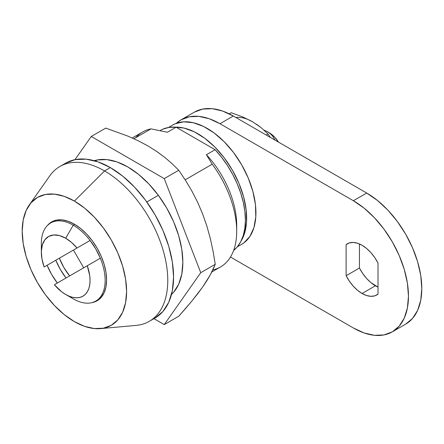<?xml version="1.0" encoding="UTF-8"?>
<svg xmlns="http://www.w3.org/2000/svg" width="444" height="444" viewBox="0 0 444 444"><rect width="100%" height="100%" fill="white"/><g stroke="black" fill="none" stroke-linecap="round" stroke-linejoin="round"><path stroke-width="0.67" d="M41.592 248.39A45.11 26.046 60 0 1 50.683 222.944A45.11 26.046 60 0 1 73.238 225.18L74.686 224.342L73.238 225.18L65.695 238.239A34.449 19.891 60 0 1 77.017 247.996L44.128 266.983L41.964 258.98L41.348 251.459L42.335 244.916L44.855 239.777L48.735 236.386L53.73 234.959L59.513 235.592L65.695 238.239L71.528 242.418L77.017 247.996L44.128 266.983L59.391 258.169L63.819 267.449L69.641 275.929A38.55 22.256 60 0 1 59.391 258.169L44.128 266.983A34.449 19.891 60 0 1 41.336 252.303A34.449 19.891 60 0 1 65.695 238.239L73.238 225.18A45.11 26.046 60 0 1 90.077 240.454A45.11 26.046 60 0 1 100.327 258.208A45.11 26.046 60 0 1 95.793 301.082A45.11 26.046 60 0 1 73.238 298.845A45.11 26.046 -120 0 0 101.115 296.004A45.11 26.046 -120 0 0 100.327 258.208L87.268 265.751L89.721 275.585L90.054 280.22L89.777 284.504L88.9 288.334L87.435 291.608L85.426 294.255L82.923 296.198L79.987 297.397L76.69 297.813L73.121 297.441L69.364 296.292L65.518 294.389L61.672 291.78L54.379 284.737L87.268 265.751A34.449 19.891 60 0 1 65.695 294.494A34.449 19.891 60 0 1 54.379 284.737L100.327 258.208L95.793 248.99L90.077 240.454A45.11 26.046 -120 0 0 73.238 225.18A45.11 26.046 -120 0 0 41.336 243.595L41.336 252.303M55.794 260.245A45.521 26.279 -120 0 0 66.045 278.005L60.334 269.464L55.794 260.245M57.348 283.028A45.521 26.279 60 0 1 47.097 265.268L51.637 274.486L57.348 283.028M47.519 225.374A45.521 26.279 60 0 1 51.637 221.922A45.521 26.279 60 0 1 74.398 224.176L68.115 221.262L62.077 219.891L56.516 220.113L51.637 221.922L47.519 225.38M100.516 328.61L136.191 325.397A89.399 51.615 -120 0 0 165.618 260.273A89.399 51.615 -120 0 0 104.556 170.934A89.399 51.615 60 0 1 162.959 249.717A89.399 51.615 60 0 1 149.256 321.356L155.056 318.009A89.399 51.615 -120 0 0 168.759 246.37A89.399 51.615 -120 0 0 110.356 167.588L104.556 170.934L74.398 201.071A73.821 42.618 60 0 1 124.814 274.836A73.821 42.618 60 0 1 100.516 328.61A73.821 42.618 60 0 1 74.398 321.617L64.214 314.58L54.423 305.494L45.399 294.716L37.49 282.656L30.997 269.774L26.174 256.565L23.205 243.545L22.2 231.207L23.205 220.03L26.174 210.439L30.997 202.803L37.49 197.413L45.399 194.489L54.423 194.128L64.214 196.348L74.398 201.071L84.582 208.108L94.372 217.194L103.397 227.972L111.305 240.032L117.799 252.914L122.622 266.123L125.591 279.143L126.596 291.48L125.591 302.658L122.622 312.254L117.799 319.885L111.305 325.274L103.397 328.199L94.372 328.56L84.582 326.34L74.398 321.617A73.821 42.618 60 0 1 29.187 265.368A73.821 42.618 60 0 1 29.204 205.089A73.821 42.618 60 0 1 74.398 201.071L104.556 170.934A89.399 51.615 -120 0 0 49.822 175.802L29.204 205.089M211.827 271.972L220.563 266.927A77.922 44.988 -120 0 0 212.204 164.208A77.922 44.988 60 0 1 236.702 231.257L236.702 225.13A70.413 40.654 -120 0 0 206.399 154.728L215.101 149.706A70.413 40.654 -120 0 1 233.627 250.438L237.14 247.053L240.698 241.786L243.29 235.448L244.872 228.172L245.404 220.107L244.872 211.433L243.29 202.331L240.698 192.996L237.14 183.622L232.7 174.42L227.472 165.573L221.562 157.276L215.101 149.706L176.124 127.206L169.02 127.4L162.604 129.26L160.406 130.381A70.413 40.654 -120 0 1 176.124 127.206L215.101 149.706L206.399 154.728A70.413 40.654 60 0 1 236.635 228.077M212.204 164.208L185.176 179.814L212.204 164.208L206.399 154.728L212.204 164.208M158.358 195.299L146.798 201.976L158.358 195.299L166.716 208.047L173.565 221.639L178.66 235.581L181.796 249.328L182.85 262.349L181.796 274.148L178.66 284.277L173.565 292.335L171.484 294.489A77.922 44.988 60 0 0 177.162 230.913A77.922 44.988 60 0 0 127.755 166.916L138.506 174.348L148.84 183.933L158.364 195.31M135.786 137.662A77.922 44.988 60 0 1 151.004 128.877L167.421 132.229L176.124 127.206L167.421 132.229L151.004 128.877A77.922 44.988 -120 0 0 142.646 131.968L132.234 137.979M92.108 302.608L97.158 300.766L101.16 297.447L104.135 292.735L105.966 286.824L106.588 279.925L105.966 272.322L104.135 264.291L101.16 256.149L97.158 248.202L92.28 240.765L86.713 234.116L80.675 228.516L74.398 224.176A45.521 26.279 60 0 1 104.135 264.291A45.521 26.279 60 0 1 97.158 300.766A45.521 26.279 60 0 1 92.108 302.608M65.657 163.159L59.857 166.506A89.399 51.615 60 0 1 104.556 170.934L110.356 167.588A89.399 51.615 -120 0 0 65.657 163.159L75.236 159.612L86.164 159.174L98.024 161.871L110.356 167.588L122.688 176.113L134.549 187.113L145.477 200.166L155.056 214.774L162.92 230.375L168.759 246.37L172.355 262.138L173.571 277.084L172.355 290.62L168.759 302.236L162.92 311.488L155.056 318.009M95.349 161.006L97.153 159.968L106.671 159.585L117.005 161.932L127.755 166.916A77.922 44.988 60 0 0 94.233 160.695L97.142 159.968L95.349 161.006M133.922 138.739L151.004 128.877L133.922 138.739M236.702 231.257A77.922 44.988 60 0 1 212.848 269.891M272.588 136.075L275.052 140.121L272.588 136.075L270.385 133.777L272.588 136.075M267.527 131.757L264.008 130.098L267.527 131.757L270.385 133.777L267.527 131.757L269.269 132.762A19.686 11.366 -120 0 1 278.471 142.097L274.592 137.063L269.269 132.762M77.017 247.996L59.391 258.169L73.443 250.055L83.694 267.815L73.443 250.055L90.077 240.454L77.017 247.996M73.238 298.845L65.695 294.494M100.821 297.18L101.51 297.03M241.481 244.433L243.889 242.862L249.883 236.441L253.913 227.644L255.794 216.866L255.444 204.612L252.88 191.436L248.213 177.95L241.658 164.774L233.522 152.514L224.181 141.73L214.052 132.923L203.618 126.49L193.34 122.733L183.705 121.823L175.147 123.798L172.583 125.103M241.053 241.092L244.633 233L246.514 222.222L246.165 209.968L243.601 196.792L238.933 183.311L232.379 170.135L224.242 157.87L214.902 147.086L204.773 138.278L194.339 131.846L184.06 128.088L175.269 127.139A68.898 39.777 60 0 1 232.379 170.135A68.898 39.777 60 0 1 241.053 241.092M237.329 246.831L241.658 244.333A68.898 39.777 -120 0 0 241.658 164.774A68.898 39.777 -120 0 0 172.76 124.997L168.431 127.5M185.592 308.486L178.754 316.239L164.252 324.608L178.754 316.239L191.925 300.993L185.592 308.486M197.652 293.8L191.925 300.993L202.697 286.957L197.652 293.8M206.926 280.602L202.697 286.957L210.367 274.753L206.926 280.602M213.103 269.342L210.367 274.753L215.251 264.313L213.103 269.342M213.103 251.371L215.251 264.313L200.749 272.683L215.251 264.313L213.103 251.371L210.351 238.633L213.103 251.371M206.887 226.135L210.351 238.633L206.887 226.135L202.625 213.919L206.887 226.135M197.602 202.225L202.625 213.919L197.602 202.225L191.897 191.092L197.602 202.225M185.581 180.453L191.897 191.092L185.581 180.453L178.754 170.241L185.581 180.453M172.167 163.753L178.754 170.241L164.252 178.616L178.754 170.241L172.167 163.753L164.896 157.487L172.167 163.753M147.913 145.904L138.3 140.804L128.005 136.164L105.755 128.1L91.259 136.469L105.755 128.1L128.005 136.164L138.3 140.804L147.913 145.904L156.81 151.493L164.896 157.487L155.711 150.749M91.259 136.469L74.947 159.668L91.259 136.469L164.252 178.616L91.259 136.469M153.94 318.653L164.252 324.608L200.749 272.683L164.252 178.616L200.749 272.683L164.252 324.608L153.94 318.653M248.285 119.625L242.407 116.8L231.185 112.726L229.243 113.847L231.185 112.726L242.407 116.8L252.447 121.712L261.022 127.556L268.015 133.994L266.228 135.026L268.015 133.994L270.329 137.396L268.015 133.994L261.022 127.556L256.382 124.159M252.997 122.033L252.458 121.717M252.447 121.712A45.11 26.046 -120 0 0 235.881 117.505M375.402 285.786A29.526 17.05 -120 0 0 378.011 287.107L370.901 282.623L366.611 278.471L362.731 273.526L359.451 268.032L359.451 243.956L359.451 268.032A29.526 17.05 -120 0 0 375.402 285.786L362.065 293.49L375.402 285.786M378.011 294.144A29.526 17.05 60 0 1 376.828 294.949A29.526 17.05 60 0 1 362.065 293.49L357.559 290.321L353.269 286.169L349.395 281.23L346.115 275.73L346.115 244.611L349.395 242.901L353.269 242.435L357.559 243.24L362.065 245.271L366.566 248.44L370.857 252.592L374.73 257.531L378.011 263.031L378.011 294.144L374.73 295.859L370.857 296.326L366.566 295.521L362.065 293.49A29.526 17.05 60 0 1 346.115 275.73L359.451 268.032L346.115 275.73L346.115 244.611A29.526 17.05 60 0 1 347.297 243.812A29.526 17.05 60 0 1 378.011 263.031L378.011 294.144M194.35 112.16A77.922 44.988 -120 0 1 233.311 116.023L219.969 123.721L353.363 200.738L366.705 193.035L353.363 200.738A77.922 44.988 60 0 1 404.268 269.403A77.922 44.988 60 0 1 392.324 331.84A77.922 44.988 60 0 1 353.363 327.977L230.48 257.032L353.363 327.977L364.113 332.961L374.447 335.309L383.971 334.931L392.324 331.84L399.173 326.151L404.268 318.093L407.403 307.97L408.463 296.17L407.403 283.144L404.268 269.397L399.173 255.461L392.324 241.863L383.971 229.132L374.447 217.754L364.113 208.164L353.363 200.738L219.969 123.721L233.311 116.023L366.705 193.035A77.922 44.988 -120 0 1 417.604 261.699A77.922 44.988 -120 0 1 405.661 324.137L412.515 318.453L417.604 310.389L420.74 300.266L421.8 288.467L420.74 275.441L417.604 261.699L412.515 247.758L405.661 234.16L397.313 221.428L387.79 210.051L377.45 200.466L366.705 193.035L233.311 116.023L222.561 111.039L212.226 108.691L202.697 109.069L194.35 112.16L181.013 119.863L176.301 123.338A77.922 44.988 60 0 1 181.013 119.863A77.922 44.988 60 0 1 219.969 123.721L209.224 118.737L198.884 116.395L189.36 116.772L181.008 119.863M348.59 243.184L346.115 244.611L348.59 243.184M95.793 301.082L100 298.651M50.683 222.944L54.89 220.518M405.661 324.137L392.324 331.84"/></g></svg>
